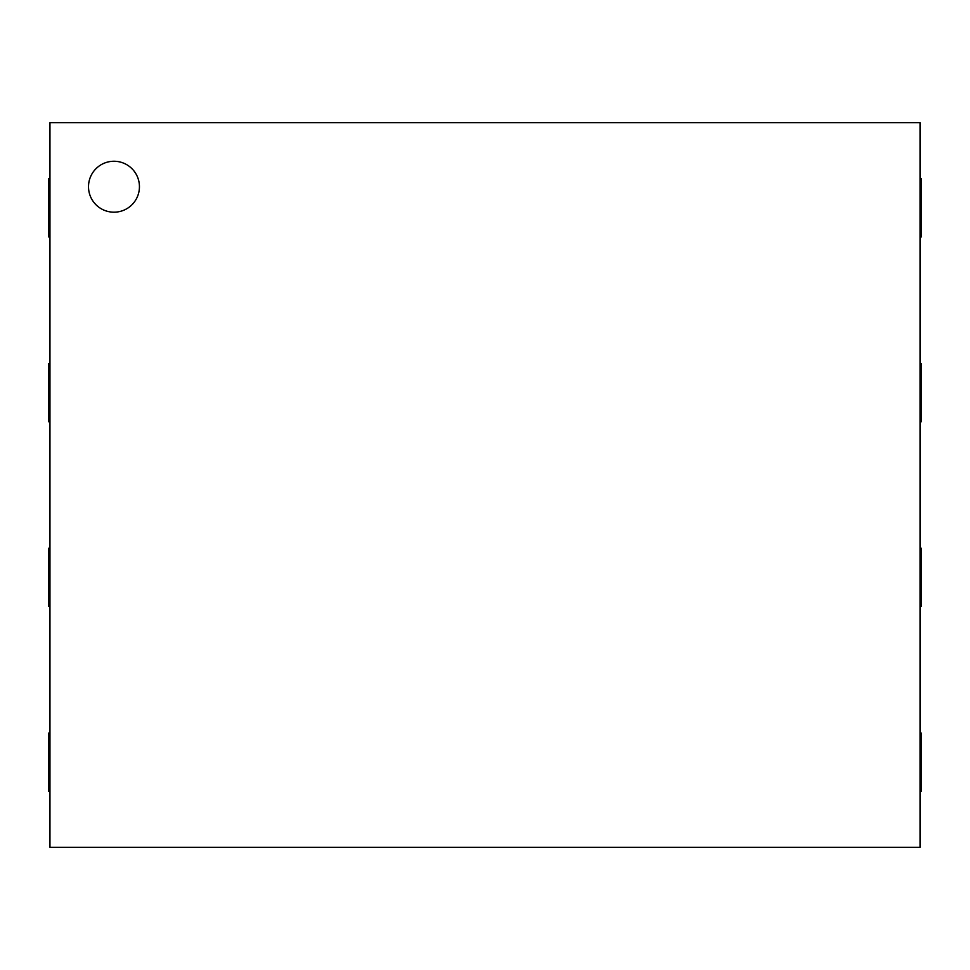 <?xml version="1.0" encoding="UTF-8"?>
<svg xmlns="http://www.w3.org/2000/svg" width="970" height="970" viewBox="0 0 970 970"><rect width="100%" height="100%" fill="white"/><g stroke="black" fill="none" stroke-linecap="round" stroke-linejoin="round"><path stroke-width="1.45" d="M113.975 212.187A25.462 25.462 0 0 1 91.92 173.994A25.462 25.462 0 0 1 136.03 173.994A25.462 25.462 0 0 1 113.975 212.187M49.955 122.705L920.045 122.705L920.045 847.295L49.955 847.295L49.955 122.705M920.045 236.922L921.5 236.922L921.5 178.722L920.045 178.722M920.045 421.707L921.5 421.707L921.5 363.507L920.045 363.507M920.045 606.492L921.5 606.492L921.5 548.292L920.045 548.292M920.045 791.277L921.5 791.277L921.5 733.077L920.045 733.077M49.955 178.722L48.5 178.722L48.5 236.922L49.955 236.922M49.955 363.507L48.5 363.507L48.5 421.707L49.955 421.707M49.955 548.292L48.5 548.292L48.5 606.492L49.955 606.492M49.955 733.077L48.5 733.077L48.5 791.277L49.955 791.277"/></g></svg>
